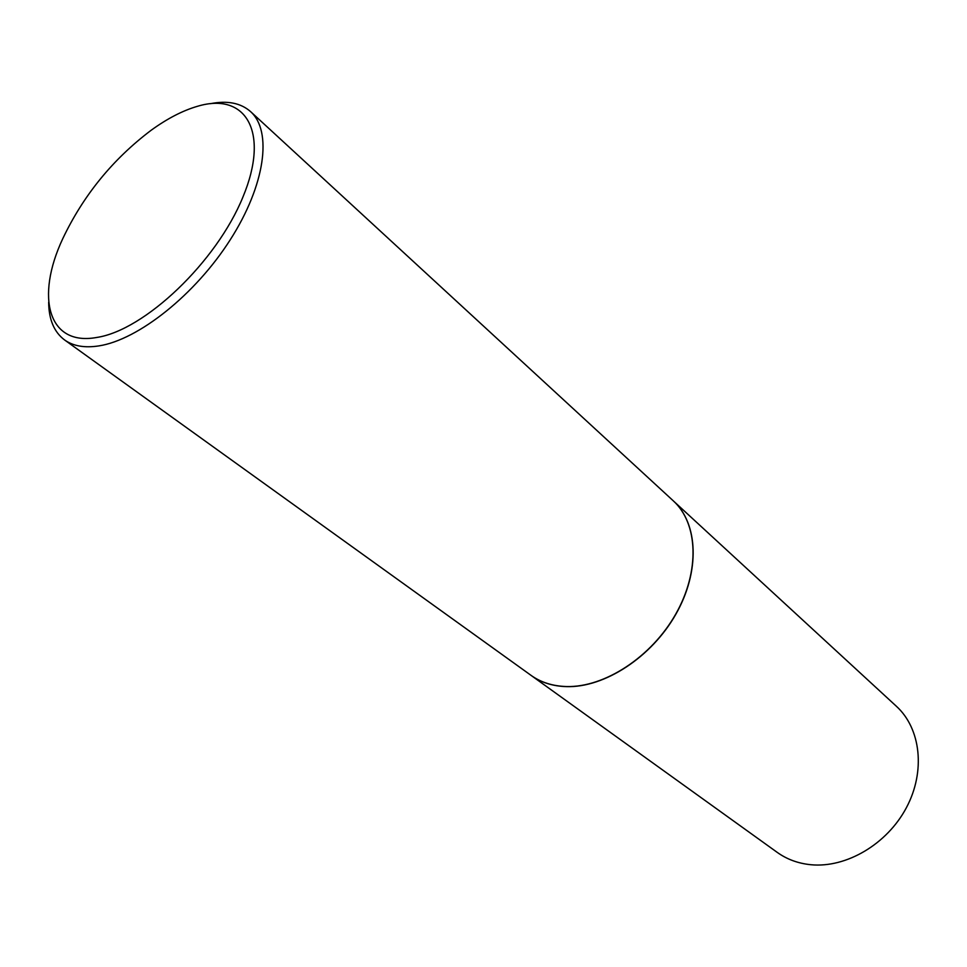 <?xml version="1.0" encoding="UTF-8"?>
<svg xmlns="http://www.w3.org/2000/svg" width="967" height="967" viewBox="0 0 967 967"><rect width="100%" height="100%" fill="white"/><g stroke="black" fill="none" stroke-linecap="round" stroke-linejoin="round"><path stroke-width="1.45" d="M531.04 675.365L777.263 852.411C786.993 859.361 798.21 863.471 810.914 864.728C846.161 868.185 887.065 844.203 906.369 807.735C925.806 771.315 920.826 728.489 896.373 706.261L673.274 500.833M531.113 675.413C540.988 682.484 552.798 686.219 566.517 686.63C604.544 687.779 651.601 657.173 675.885 614.178C700.326 571.231 698.234 523.413 673.334 500.894M48.664 302.224C48.809 319.509 54.104 332.068 64.535 339.925L530.98 675.317C540.867 682.388 552.665 686.123 566.384 686.534C604.423 687.682 651.48 657.077 675.752 614.081C700.205 571.122 698.114 523.304 673.225 500.773L250.598 111.628C240.795 102.986 227.414 100.338 210.468 103.674M64.535 339.925C73.19 346.113 84.637 348.108 98.9 345.896C138.414 339.804 195.225 294.669 230.17 239.889C265.296 185.12 272.501 131.161 250.598 111.628M96.603 337.483C144.434 330.472 216.608 261.948 243.019 196.821C270.144 131.572 245.57 91.805 197.582 106.261C182.811 110.54 167.351 118.53 151.19 130.231C112.813 159.192 83.319 195.382 62.698 238.813C35.308 297.207 48.157 346.319 96.603 337.483"/></g></svg>
